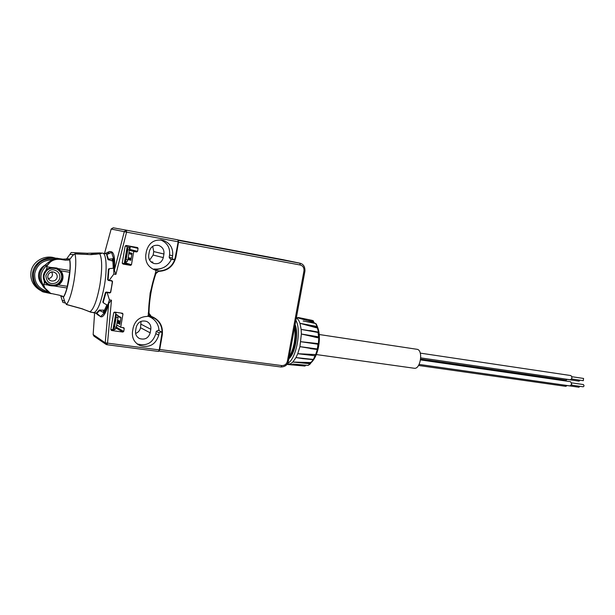 <?xml version="1.0" encoding="UTF-8"?>
<svg xmlns="http://www.w3.org/2000/svg" width="615" height="615" viewBox="0 0 615 615"><rect width="100%" height="100%" fill="white"/><g stroke="black" fill="none" stroke-linecap="round" stroke-linejoin="round"><path stroke-width="0.92" d="M51.383 293.678L42.896 291.871C35.186 287.712 31.765 281.37 32.626 272.852C34.125 261.805 47.455 254.687 57.902 259.161L56.011 258.408C45.664 253.972 32.464 261.014 30.981 271.945C30.112 279.84 33.133 285.929 40.044 290.211M49.654 292.871C38.33 290.787 32.918 284.153 33.41 272.975C36.731 261.921 44.242 257.362 55.957 259.299M47.547 291.51C38.384 288.666 34.117 282.577 34.763 273.26C37.231 264.096 43.342 259.653 53.113 259.93M41.574 283.822C39.114 280.917 38.145 277.603 38.676 273.883C39.414 270.031 41.536 267.125 45.026 265.142M41.466 283.623C39.168 280.763 38.276 277.534 38.799 273.952C39.475 270.331 41.413 267.517 44.595 265.519M178.104 239.973L282.962 259.676M178.104 242.21L178.496 242.279L178.288 240.373L300.42 263.32C303.602 264.35 305.101 266.956 304.925 271.138L288.397 361.151M154.895 269.947L161.084 268.532M153.473 319.177L151.252 316.725M147.961 316.218L149.637 316.825C155.441 319.6 158.578 324.213 159.054 330.655M93.149 334.56L105.227 342.839L107.525 343.124L106.879 344.7L158.539 351.442L159.247 349.912L161.999 333.046L161.184 331.739L158.247 330.247L156.233 331.37L155.833 333.638C152.774 343.016 146.554 346.437 137.168 343.916M154.703 269.885L154.557 269.839C148.038 266.987 145.125 261.952 145.817 254.733L146.455 251.051C149.014 242.441 154.626 238.889 163.298 240.404C170.224 243.133 173.338 248.252 172.631 255.748L172.231 258.069L173.199 259.722L174.998 258.792L178.181 241.787L177.973 239.873L126.444 230.195L126.575 232.139L111.169 229.026L113.191 227.796L126.444 230.195L124.33 231.478L114.375 270.2C115.22 258.169 114.098 252.004 111.008 251.696L110.592 251.627M171.439 259.276C167.826 266.464 162.045 269.701 154.104 269.001L153.373 269.355M155.603 269.862L160.553 268.678M175.244 258.016C172.8 266.18 167.38 270.485 158.985 270.946L155.134 270.016M155.165 273.375L158.985 270.946L155.887 273.614C151.544 286.529 149.245 299.736 148.999 313.227L151.236 316.348C159.47 319.662 163.16 325.789 162.306 334.721L159.715 349.528L159.001 351.057L280.978 366.994L281.816 365.579C284.791 365.587 286.651 364.111 287.405 361.166L288.389 361.22C287.574 364.895 285.106 366.817 280.978 366.994L159.001 351.057M153.158 318.916L150.929 316.617M141.035 321.361L140.528 327.703C139.936 330.493 138.29 332.415 135.608 333.453M156.233 331.37L159.147 332.876L161.184 331.739M135.592 330.824C135.192 334.322 136.515 336.905 139.544 338.558C144.863 340.103 148.415 338.204 150.191 332.853L150.813 329.286C151.221 325.696 149.837 323.083 146.678 321.445C141.427 320.031 137.945 321.96 136.215 327.226L135.592 330.824M148.73 255.025C148.346 259.069 149.991 261.875 153.665 263.443C158.608 264.45 161.822 262.505 163.306 257.608L163.936 254.01C164.32 249.867 162.614 247.03 158.793 245.493C153.942 244.616 150.798 246.584 149.36 251.397L148.73 255.025M172.231 258.069L169.163 257.316L170.317 259M169.163 257.316L169.563 255.017C170.27 247.707 167.257 242.664 160.523 239.888M152.689 246.338L153.742 251.573L153.143 255.048L149.622 260.107M103.328 302.711L102.82 302.034L105.403 292.632L106.31 292.04L109.678 292.563L110.577 291.964L111.546 286.936L112.314 281.824L111.661 280.963L108.294 280.417L107.633 279.556L108.409 269.339L109.193 268.817M96.886 313.104L96.501 312.966L99.261 310.129L104.481 310.16L106.964 304.748M113.275 268.248L112.868 261.175L107.917 259.438L106.679 254.625M178.181 241.787L126.575 232.139L115.897 274.398L113.844 274.059L109.232 280.294L111.93 280.724L112.553 281.608L110.708 292.34L109.831 292.978L107.133 292.563L109.424 299.874L111.476 300.189L107.525 343.124L159.247 349.912M104.896 253.603L109.785 251.481L111.569 252.404L113.644 258.761L113.844 274.059M109.424 299.874L107.579 305.716L104.389 312.851L100.591 316.656L95.471 313.02M120.694 327.272L123.838 327.741L124.245 328.518L123.738 331.439L122.877 332.069L111.638 330.524L110.808 329.655L113.713 312.72L114.797 312.12L122.546 313.281L122.969 314.073L120.694 327.272L116.696 324.974M126.236 245.508L137.56 247.561L138.067 248.406L137.56 251.358L136.699 251.966L133.755 251.443L131.464 264.75L130.603 265.365L123.046 264.073L122.224 263.166L125.16 246.085L126.236 245.508M159.147 332.876L158.747 335.167C155.526 344.831 149.114 348.236 139.513 345.384C134.139 342.401 131.802 337.789 132.517 331.531L133.148 327.895C135.1 320.484 139.859 316.656 147.423 316.41L148.215 315.656L150.137 293.094L155.964 271.084L155.472 270.123M151.697 262.428L152.935 262.136L150.936 261.79M115.897 274.398L114.375 270.2M108.386 270.177L108.886 269.316L108.125 279.441L108.893 280.263L108.455 280.44M113.821 268.032L114.121 267.517L113.245 268.248L109.77 268.594L108.378 270.208M111.546 252.511L106.902 254.479L108.371 259.13L113.644 258.761L112.845 261.106M100.775 316.748L101.583 316.863C103.935 316.41 106.295 311.936 108.678 303.449L111.476 300.189M104.45 310.214L104.389 312.851L99.592 310.567L96.855 313.373L100.599 316.587M107.133 292.563L105.818 292.932L103.258 302.226L103.85 303.195L107.517 305.248M117.065 322.814L119.817 324.366L121.009 317.432L118.08 315.872M115.928 312.528L117.004 312.443M116.051 312.305L112.937 329.555L110.808 329.655M111.638 330.524L113.606 330.424L112.937 329.555L114.236 329.74L115.689 328.879L116.289 327.311L117.995 317.401L117.88 315.341L115.589 314.111M127.851 245.8L127.228 246.4L125.16 246.085M123.046 264.073L124.976 264.281L124.307 263.397L127.228 246.4M124.307 263.643L130.603 265.365M129.527 250.359L133.755 251.443M131.464 264.75L126.536 263.22L125.606 261.367M127.966 259.453L130.849 260.299L132.056 253.311L129.158 252.542M126.536 263.22L126.075 263.943M93.065 253.142L92.865 253.787L100.03 252.873L101.39 253.434L91.174 254.648L75.015 253.903C76.283 259.638 75.953 268.594 74.031 280.786C71.863 292.84 69.349 300.727 66.497 304.456L82.003 308.738L91.228 312.382M115.689 328.879L113.475 328.571L115.858 315.518L115.451 314.903M113.475 328.571L113.06 328.817M116.166 327.895L117.035 325.174M129.588 250.028L130.541 246.292M124.684 261.183L125.237 260.96L127.374 247.684L129.588 248.076L128.597 246.185L127.743 245.831M127.097 247.145L127.374 247.684M90.221 311.905L91.358 312.358M101.39 253.434L99.73 253.795M115.858 315.518L116.204 317.148L114.498 327.057L113.652 328.364M127.466 248.006L127.812 249.605L126.098 259.607L125.237 260.96M124.937 261.252L127.159 261.636L127.889 259.914L129.588 248.076M295.108 324.605C298.898 333.376 295.115 353.879 288.827 358.822M60.662 295.646L62.845 302.38L65.298 303.057M86.923 310.59L86.446 310.406M66.497 304.456L64.906 302.05L63.383 297.245L63.845 296.23C64.829 294.793 65.928 291.833 67.143 287.343L69.841 271.192L67.089 287.497M75.015 253.903L72.762 255.41L69.733 259.507L69.695 260.453C70.172 262.759 70.218 266.372 69.833 271.307L69.841 271.192M91.174 254.648L74.853 253.726M96.501 254.21L91.058 254.495M90.474 254.472L92.865 253.787L93.288 254.441M87.076 253.334L87.491 254.326M71.171 252.588L69.902 254.395L73.493 254.564M66.358 259.276L69.902 254.395M295.9 320.284C301.757 330.432 296.123 359.537 287.605 363.388M124.368 263.036L124.614 261.598M115.812 312.827L115.981 312.382M295.746 364.372L308.146 365.395L310.783 363.027L310.244 363.765L292.84 362.035L310.66 362.581M303.38 358.714L295.976 357.569L313.373 359.452L315.387 355.001L315.111 355.785L297.752 353.71L314.895 354.532L315.449 355.716L313.15 359.644L302.419 358.599M317.993 346.652L317.571 348.959L316.871 349.451L299.92 346.645L317.24 348.959L317.724 346.629L317.863 343.554L300.827 341.709L318.432 344.308L317.571 348.959L316.871 349.451L310.367 348.628M318.639 332.823L318.931 336.966L318.163 337.804L301.381 334.03L318.624 336.836L317.97 332.154M318.186 332.077L318.685 332.6L301.158 329.417L313.412 331.277M316.21 323.936L317.432 326.688L316.74 327.872L299.959 323.305L317.14 326.511L315.61 323.575M315.764 323.544L306.424 321.645M313.635 321.645L313.519 322.314L296.415 317.471L311.705 320.269L298.329 317.509M300.527 365.133L305.586 365.487L304.932 366.063L305.248 365.241M287.728 364.495L304.932 366.063L288.104 364.541M307.984 365.387L292.817 364.057M313.104 359.644L313.796 359.214M317.901 343.562L318.378 344.3M313.181 322.199L313.373 320.869L313.319 321.622L308.745 320.576M312.22 320.384L313.373 320.869L313.519 322.314M55.081 258.069L62.83 259.146L68.672 258.838L69.433 259.822L65.597 260.23L60.639 259.399C55.696 258.884 51.852 260.183 49.115 263.297L46.871 266.087L45.095 265.088L47.909 262.759L49.115 263.297M45.095 265.088C39.206 270.746 38.138 277.165 41.882 284.338L43.711 285.022L44.372 282.746L43.411 275.305C43.942 272.483 45.449 270.293 47.939 268.74L51.083 267.471L56.888 268.025L60.793 270.831C62.615 273.068 63.314 275.597 62.899 278.411C62.376 281.201 60.885 283.377 58.425 284.937L55.166 286.144L48.916 285.445L45.572 282.931C43.719 280.686 42.996 278.149 43.411 275.305L46.748 268.54L46.871 266.087M43.711 285.022L44.972 288.112L50.63 293.363L59.709 295.285L63.13 296.837L61.838 295.807M304.902 366.063L305.617 365.264M308.638 365.095L310.498 363.711L310.706 362.404M318.001 346.606L318.432 344.308L317.894 343.554M47.893 284.906L48.531 285.222C55.565 287.236 60.185 284.883 62.392 278.157C62.876 273.683 61.085 270.323 57.011 268.079M60.639 259.399C55.888 258.7 51.645 259.814 47.909 262.759M55.189 258.108L57.941 258.323M41.882 284.338L43.796 287.413L49.062 292.525M48.331 284.053C44.972 281.985 43.504 279.041 43.926 275.22C45.848 269.27 49.923 267.11 56.142 268.732L56.549 268.916M44.111 275.312C46.033 269.362 50.107 267.202 56.334 268.824C60.293 270.761 62.061 273.86 61.631 278.103C59.647 284.161 55.488 286.283 49.162 284.476C45.379 282.508 43.696 279.448 44.111 275.312M413.949 368.216L414.502 368.293C420.514 369.031 423.281 350.588 417.339 349.343L319.246 334.522M570.074 379.732L570.274 379.763C572.173 378.648 572.388 377.249 570.912 375.573L570.689 375.542M565.931 380.216L567.376 379.34M565.739 386.335L567.215 385.513M569.99 385.905L571.742 384.214L570.574 381.7L420.514 359.913M583.251 380.67L583.574 378.448M579.046 381.139L579.983 380.193M578.892 387.219L579.853 386.32M583.151 386.789L584.089 385.897L583.458 384.567L571.712 382.868M159.07 271.346C168.003 270.738 173.607 266.041 175.867 257.262L178.496 242.279L300.243 265.011L299.874 263.189L282.754 259.63M300.243 265.011C303.011 265.849 304.248 267.832 303.956 270.969L304.925 271.138M303.956 270.969L287.405 361.166M281.816 365.579L159.331 349.451M151.236 316.348L152.582 317.217C159.408 320.638 162.537 326.196 161.96 333.899M175.867 257.262L175.46 257.185M289.204 356.762C291.441 353.225 293.094 348.659 294.162 343.062C295.154 337.443 295.285 332.292 294.554 327.618M162.306 334.721L161.891 334.637M150.675 316.525L148.23 313.05M148.999 313.227L148.538 313.189C148.784 299.659 151.09 286.413 155.449 273.467L155.887 273.614M294.162 343.062L294.762 343.093C295.861 336.774 295.869 331.193 294.793 326.334C295.853 331.27 295.838 336.859 294.739 343.108C293.563 349.243 291.664 354.102 289.035 357.676C291.641 354.225 293.547 349.366 294.762 343.093M104.527 253.372L111.177 229.003M108.778 253.588L109.016 251.673M98.162 315.257L98.285 314.688M94.003 336.197L93.149 334.66L94.61 312.897M150.813 329.286L141.127 324.259M140.528 327.703L150.191 332.853M158.747 335.167L155.833 333.638M153.143 255.048L163.306 257.608M163.936 254.01L153.742 251.573M172.631 255.748L169.563 255.017M295.062 324.866C296.768 329.694 297.007 335.782 295.761 343.139C294.308 350.412 292.017 355.547 288.881 358.53M101.206 253.003L102.351 253.165C106.303 252.396 107.425 268.509 104.373 285.798C101.237 302.188 97.693 311.175 93.726 312.766L93.026 312.674M109.831 292.978L109.555 292.548M111.446 280.924L111.93 280.724M112.022 260.583L112.722 258.515M107.825 253.918L108.063 252.058M97.393 314.534L97.501 314.073M103.458 312.704L103.504 310.391M106.203 344.5L106.879 344.7L105.227 342.839L108.678 303.449M120.924 313.02L122.969 314.073M115.835 312.704L113.713 312.72M113.606 330.424L113.068 330.101M116.112 328.095L122.877 332.069M122.224 263.166L124.499 263.674M106.564 292.079L106.802 292.463M96.278 254.118L99.807 253.849C102.251 259.123 102.282 269.531 99.899 285.076C97.024 300.366 93.703 309.26 89.959 311.751L89.413 311.528M107.633 279.648L108.125 279.441M109.301 259.369L109.063 260.076M106.902 254.479L106.733 255.256M108.155 259.776L108.371 259.13M99.592 310.567L99.607 309.937M96.932 312.751L96.855 313.373M100.522 310.736L100.545 309.96M103.258 302.226L103.112 301.142M105.818 292.932L105.496 292.409M119.987 323.359L117.234 321.814M116.665 327.318L123.738 331.439M138.067 248.406L130.557 246.592M129.042 253.211L131.941 253.987L129.042 253.211M130.987 259.484L128.105 258.646M129.565 250.144L136.699 251.966M115.666 315.018L117.88 315.341M96.87 313.22L90.236 311.928M95.825 254.149L98.815 253.011L100.46 253.511M97.047 253.011L96.578 253.303M117.38 320.999L120.133 322.529M124.245 328.518L122.5 327.518M116.204 317.148L117.995 317.401M116.289 327.311L114.498 327.057M137.56 251.358L130.065 249.467M128.366 245.962L127.705 245.839M128.597 246.185L127.466 245.977M127.812 249.605L129.604 249.928M127.889 259.914L126.098 259.607M128.143 258.408L131.033 259.246M64.59 301.058L62.169 300.381M69.733 259.507C70.633 263.827 70.371 270.508 68.942 279.548C67.335 288.504 65.482 294.401 63.383 297.245M117.55 320.015L120.302 321.537M131.856 254.456L128.958 253.672M128.281 257.616L131.172 258.438M296.392 317.601L298.69 320.3L299.959 323.305L301.158 329.417L301.381 334.03L299.92 346.645L297.752 353.71L295.976 357.569L292.84 362.035L290.703 363.757L287.067 364.372M318.386 343.946L318.808 337.389M318.455 332.208L317.325 327.434M315.011 323.367L313.535 322.252L315.172 323.405M310.752 362.765L313.243 359.644M315.487 355.186L317.386 349.266M116.22 312.328L116.942 312.466M125.029 261.267L126.321 263.927M310.367 362.327L310.429 362.858L305.77 362.512M314.895 354.532L310.475 354.363M313.712 336.874L317.993 337.804M312.428 326.496L316.986 327.449L316.74 327.872M124.614 261.583L125.775 263.889M58.102 268.617L69.895 270.546M46.725 266.756L51.083 267.471M66.981 287.974L55.166 286.144M48.147 285.053L43.78 284.376M60.793 270.831L69.703 272.276M46.748 268.54L47.939 268.74M48.032 264.381L46.433 265.711C40.498 271.407 39.422 277.88 43.196 285.106L44.28 286.859M69.487 259.776L69.557 259.369M68.157 260.283L68.388 258.923M62.83 259.146L62.73 259.745M44.972 288.112L43.796 287.413M45.572 282.931L44.372 282.746M67.335 286.321L58.425 284.937M54.043 269.947C50.799 269.07 48.078 270.946 45.879 275.597C46.456 280.678 48.416 283.307 51.775 283.477C56.057 283.7 58.763 281.816 59.893 277.826C60.132 273.698 58.179 271.069 54.043 269.947M49.853 280.286L50.568 280.663C44.98 278.088 48.831 270.792 53.321 272.022L54.389 272.337C56.472 273.375 57.403 275.013 57.172 277.257C56.442 279.94 54.635 281.193 51.768 281.017L50.568 280.663C48.531 279.617 47.624 277.988 47.847 275.774C48.593 273.083 50.399 271.83 53.274 272.014M48.324 278.618C50.591 278.295 51.975 277.058 52.483 274.913L51.929 271.984M151.029 316.648L152.582 317.217M148.215 315.357L150.429 316.402M173.199 259.722L170.132 258.953M139.544 338.558L138.536 337.981M137.506 344.177L139.513 345.384M158.793 245.493L157.54 245.224M160.746 239.904L163.298 240.404M289.142 357.538C291.625 354.363 293.509 349.535 294.8 343.062C295.9 336.62 295.892 331.039 294.793 326.327M107.448 254.049L103.066 253.288M101.583 316.863L100.376 316.687M94.08 336.236L105.818 344.239M106.879 344.7L158.539 351.442M114.267 312.159L115.036 312.151M125.952 245.493L127.259 245.693M108.409 269.324L108.647 268.901M103.251 302.273L103.097 301.181M120.924 317.947L118.095 316.433M90.474 311.959L89.682 311.69M99.107 252.919L96.993 252.988M112.929 329.625L114.106 329.786M124.945 261.252L127.159 261.636M89.652 311.674L81.872 308.784L66.328 304.502M96.863 252.996L93.034 253.103M92.996 253.103L87.215 253.265M87.153 253.265L71.248 252.504M302.173 365.01L286.974 364.357M317.494 326.919C319.577 332.2 319.938 338.75 318.585 346.56C317.102 354.155 314.496 359.629 310.783 362.988M318.155 332.077L309.883 330.524M315.741 323.536L303.164 320.976M70.049 259.069L69.072 258.907M48.916 285.445L48.531 285.222M316.31 354.555L414.502 368.293M53.321 272.022L54.389 272.337M570.274 379.763L420.737 357.876M570.728 375.542L420.26 353.118M566.084 380.239L420.637 359.052M565.946 386.374L418.507 365.464M570.143 385.928L419.092 364.411M583.589 378.448L571.858 376.711M579.122 381.154L567.33 379.424M578.999 387.235L567.191 385.559M583.358 380.685L571.535 378.948M583.235 386.804L571.397 385.105"/></g></svg>

